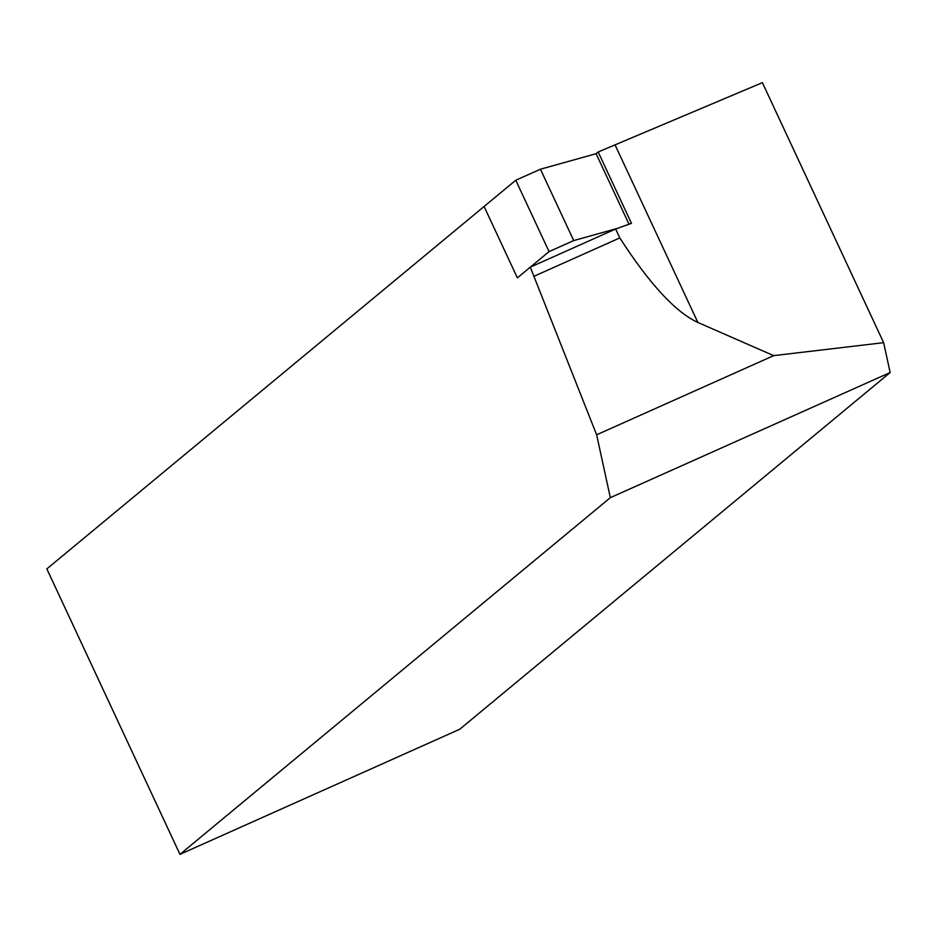 <?xml version="1.0" encoding="UTF-8"?>
<svg xmlns="http://www.w3.org/2000/svg" width="937" height="937" viewBox="0 0 937 937"><rect width="100%" height="100%" fill="white"/><g stroke="black" fill="none" stroke-linecap="round" stroke-linejoin="round"><path stroke-width="1.41" d="M179.963 854.357L610.338 497.664L890.15 372.528L459.774 729.232L179.963 854.357L46.85 568.9L484.089 206.503L517.376 277.867L530.295 267.15L615.644 228.991L631.468 223.346L598.193 151.981L596.119 153.703L629.043 224.294M530.295 267.15L596.635 434.803L610.338 497.664M534.453 276.075L619.802 237.916C649.564 284.005 675.589 312.197 697.866 322.469L773.681 355.638L883.638 342.673L762.39 82.643L598.193 151.981M596.635 434.803L773.681 355.638M890.15 372.528L883.638 342.673M619.802 237.916L615.644 228.991M596.119 153.703L540.45 169.21L515.772 180.244L549.059 251.608L517.376 277.867L484.089 206.503L515.772 180.244M540.45 169.21L573.725 240.575L618.233 228.171M573.725 240.575L549.059 251.608M697.866 322.469L615.14 145.059"/></g></svg>
